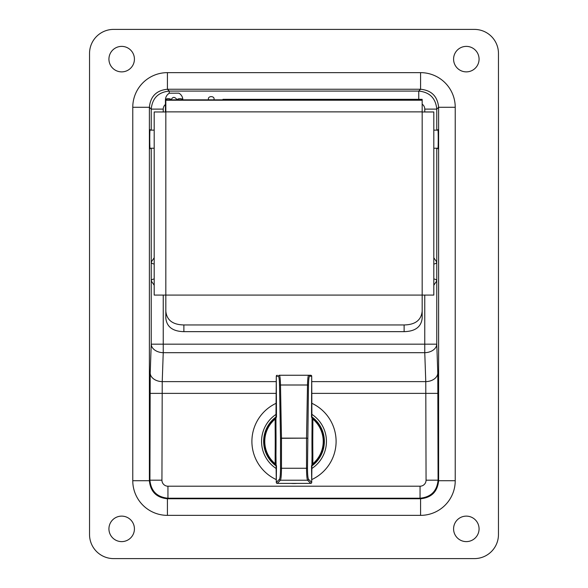 <?xml version="1.0" encoding="UTF-8"?>
<svg xmlns="http://www.w3.org/2000/svg" width="588" height="588" viewBox="0 0 588 588"><rect width="100%" height="100%" fill="white"/><g stroke="black" fill="none" stroke-linecap="round" stroke-linejoin="round"><path stroke-width="0.88" d="M418.752 99.328L418.752 91.081L169.248 91.081L169.248 93.205L178.972 93.161C181.471 94.793 182.765 97.042 182.853 99.909M214.069 99.835L214.069 98.644A2.837 2.021 180 0 0 211.232 96.623A2.837 2.021 180 0 0 208.387 98.644L208.387 99.835M479.073 528.869A12.752 12.752 0 0 1 459.956 539.909A12.752 12.752 0 0 1 459.956 517.83A12.752 12.752 0 0 1 479.073 528.869M134.424 528.869A12.752 12.752 0 0 1 115.299 539.909A12.752 12.752 0 0 1 115.299 517.83A12.752 12.752 0 0 1 134.424 528.869M479.073 59.131A12.752 12.752 0 0 1 459.956 70.17A12.752 12.752 0 0 1 459.956 48.091A12.752 12.752 0 0 1 479.073 59.131M134.424 59.131A12.752 12.752 0 0 1 115.299 70.17A12.752 12.752 0 0 1 115.299 48.091A12.752 12.752 0 0 1 134.424 59.131M498.462 534.543A24.057 24.057 0 0 1 474.406 558.6L113.594 558.6A24.057 24.057 0 0 1 89.538 534.543L89.538 53.457A24.057 24.057 0 0 1 113.594 29.4L474.406 29.4A24.057 24.057 0 0 1 498.462 53.457L498.462 534.543M132.77 480.719L149.389 480.719L149.389 107.281L132.77 107.281L132.77 480.719A34.707 34.67 135 0 0 167.418 515.36L167.418 498.749C156.474 497.668 150.469 491.656 149.389 480.719L149.918 480.19L161.935 480.19L162.229 381.619A12.025 8.504 2 0 1 150.212 373.115L149.918 480.19C151.013 491.112 157.025 497.125 167.947 498.22L167.947 486.202A6.02 6.012 135 0 1 161.935 480.19M422.162 104.164A6.02 6.012 -45 0 1 424.764 109.111L436.781 109.111C435.686 98.189 429.674 92.176 418.752 91.081L420.582 89.251C431.526 90.332 437.531 96.344 438.611 107.281L455.23 107.281A34.707 34.67 -45 0 0 420.582 72.64L420.582 89.251L167.418 89.251L169.248 91.081C158.326 92.176 152.314 98.189 151.219 109.111L149.389 107.281C150.469 96.344 156.474 90.332 167.418 89.251L167.418 72.64A34.707 34.67 -135 0 0 132.77 107.281M167.418 515.36L420.582 515.36L420.582 498.749L167.418 498.749L167.947 498.22L420.053 498.22L420.053 486.202L167.947 486.202M420.582 515.36A34.707 34.67 45 0 0 455.23 480.719L438.611 480.719C437.531 491.656 431.526 497.668 420.582 498.749L420.053 498.22C430.975 497.125 436.987 491.112 438.082 480.19L426.065 480.19A6.02 6.012 45 0 1 420.053 486.202M150.197 148.235L150.087 148.764C149.661 149.227 149.661 129.154 150.087 129.617L150.197 130.146M433.804 263.953A3.006 1.882 178.4 0 0 436.781 262.064L433.804 257.75M154.196 257.75L151.219 262.064A3.006 1.882 -178.4 0 0 154.196 263.953M163.236 111.977L163.236 109.111L151.219 109.111L151.219 130.146M154.196 278.102L154.196 264.879M154.196 279.035A3.006 1.882 -1.6 0 0 151.219 280.917L154.196 285.231M433.804 285.231L436.781 280.917A3.006 1.882 1.6 0 0 433.804 279.035M276.286 381.619L162.229 381.619L163.236 352.682A12.025 8.504 2 0 1 151.219 344.178L150.212 373.115M436.781 130.146L436.781 109.111L438.611 107.281L438.611 480.719L438.082 480.19L437.788 373.115A12.025 8.504 -2 0 1 425.771 381.619L426.065 480.19M424.764 295.08L424.764 344.178L436.781 344.178A12.025 8.504 -2 0 1 424.764 352.682L425.771 381.619L311.714 381.619M311.714 403.228A42.093 42.093 0 0 1 311.714 479.602M296.991 483.402A42.093 42.093 0 0 1 291.009 483.402M276.286 479.602A42.093 42.093 0 0 1 276.286 403.228M437.803 130.146L437.913 129.617C438.339 129.154 438.339 149.227 437.913 148.764L437.803 148.235M433.804 264.879L433.804 278.102M276.286 414.231A32.443 32.443 0 0 0 276.286 468.592M311.714 468.592A32.443 32.443 0 0 0 311.714 414.231M276.25 466.041A30.355 30.355 0 0 1 276.25 416.789M311.75 416.789A30.355 30.355 0 0 1 311.75 466.041M275.155 428.365L275.956 428.262L275.956 417.995L275.147 419.09L275.155 428.365A116.189 12.142 90 0 1 275.155 454.465L275.147 463.741A29.216 29.216 0 0 1 275.147 419.09L274.677 418.531A29.951 29.951 0 0 1 275.529 417.84M311.787 417.318A29.951 29.951 0 0 1 313.323 418.531L312.853 419.09A29.216 29.216 0 0 1 312.853 463.741L312.845 454.465A116.189 12.142 -90 0 1 312.845 428.365L312.853 419.09L312.044 417.995L312.044 428.262L312.845 428.365M311.802 465.468A0.963 0.963 0 0 0 312.044 464.836L312.853 463.741L313.323 464.292A29.951 29.951 0 0 1 312.471 464.99M276.206 465.498A29.951 29.951 0 0 1 274.677 464.292L275.147 463.741L275.956 464.836A0.963 0.963 0 0 0 276.198 465.468M312.845 454.465L312.044 454.568L311.706 482.439L308.524 479.257C307.884 478.103 307.539 474.428 307.487 468.254L308.472 385.169C308.619 379.627 308.994 376.651 309.589 376.224L311.706 376.224L311.912 417.899A0.963 0.956 -54.2 0 0 311.824 417.495M311.912 417.899L311.647 417.215L313.323 418.531A29.951 29.951 0 0 1 313.323 464.292L311.647 465.608L312.044 464.829M276.198 417.355A0.963 0.963 0 0 0 275.956 417.995L276.294 376.224L278.411 376.224A0.963 0.956 -90 0 1 279.366 375.262L308.634 375.262L279.366 375.262C279.969 375.725 280.344 378.966 280.491 385L307.509 385L306.524 438.126L307.487 438.295L306.524 438.295L306.524 468.254C306.583 474.972 306.929 478.955 307.568 480.22L310.751 483.395L277.249 483.395L280.432 480.22C281.071 478.955 281.417 474.972 281.476 468.254L281.476 438.295L306.524 438.126L281.476 438.126L280.491 385L279.528 385.169L280.513 438.295L281.476 438.126L280.513 438.295L280.513 468.254C280.461 474.428 280.116 478.103 279.476 479.257L276.294 482.439L275.956 454.568L275.155 454.465M311.714 376.224A0.963 0.963 0 0 0 310.751 375.262L308.634 375.262L310.751 375.262A0.963 0.956 90 0 1 311.706 376.224L311.515 417.12M309.589 376.224A0.963 0.956 90 0 0 308.634 375.262C308.031 375.725 307.656 378.966 307.509 385L308.472 385.169M275.956 464.829L276.353 465.608L274.677 464.292A29.951 29.951 0 0 1 274.677 418.531L276.353 417.215L275.956 417.995M312.044 427.388L312.853 427.498M312.853 455.325L312.044 455.443M275.147 427.498L275.956 427.388M275.956 455.443L275.147 455.325M311.802 465.373A0.963 0.956 -125.8 0 0 311.912 464.924M276.198 465.373A0.963 0.956 -54.2 0 1 276.088 464.924M312.044 417.995A0.963 0.963 0 0 0 311.802 417.355M276.088 417.899A0.963 0.956 -125.8 0 1 276.176 417.495M422.162 111.977L422.162 99.328L222.962 99.328L222.962 99.835L165.838 99.835L165.838 111.985L154.196 111.963L154.196 295.08L433.804 295.08L433.804 111.977L422.169 111.985L433.804 111.963L425.175 111.963M154.196 129.617L154.196 148.764M162.825 111.963L165.838 111.977M433.804 129.617L433.804 148.764M165.831 111.985L165.831 318.255C166.794 326.921 172.806 331.389 183.875 331.654L404.125 331.654C415.194 331.389 421.206 326.921 422.169 318.255L422.169 111.985M422.169 311.206C421.251 320.166 415.238 324.745 404.125 324.951L404.125 331.654M183.875 331.654L183.875 324.951L404.125 324.951M183.875 324.951C172.762 324.745 166.749 320.166 165.831 311.206M177.186 99.835A2.837 1.257 -0 0 1 180.016 98.652A2.837 1.257 -0 0 1 182.853 99.835M171.115 99.835A2.837 1.257 180 0 0 168.278 98.652A2.837 1.257 180 0 0 165.441 99.909C165.529 97.042 166.823 94.793 169.322 93.161M420.582 72.64L167.418 72.64M455.23 480.719L455.23 107.281M151.219 148.235L151.219 344.178L163.236 344.178L163.236 295.08M163.236 109.111A6.02 6.012 -135 0 1 165.441 104.466M424.764 109.111L424.764 111.977M437.788 373.115L436.781 344.178L436.781 148.235M424.764 344.178L163.236 344.178L163.236 352.682L424.764 352.682L424.764 344.178M276.286 393.379L149.918 393.379M438.082 393.379L311.714 393.379M275.956 454.568A117.115 12.245 -90 0 0 275.956 428.262M278.411 376.224C279.006 376.651 279.381 379.627 279.528 385.169M312.044 428.262A117.115 12.245 90 0 0 312.044 454.568M279.476 479.257A0.963 0.948 -135 0 0 280.432 480.22L307.568 480.22A0.963 0.948 135 0 0 308.524 479.257M307.487 468.254L280.513 468.254M311.706 482.439L311.706 482.439A0.963 0.948 135 0 1 310.751 483.395L310.751 483.395A0.963 0.963 0 0 0 311.714 482.439L311.515 465.703M276.286 482.439A0.963 0.963 0 0 0 277.249 483.402L277.249 483.402A0.963 0.948 -135 0 1 276.294 482.439L276.485 465.703M276.294 376.224A0.963 0.956 -90 0 1 277.249 375.262A0.963 0.963 0 0 0 276.286 376.224L276.485 417.12M165.838 111.867L422.162 111.867M422.162 100.232L165.838 100.232M438.023 130.146L433.804 130.146M154.196 130.146L149.977 130.146M438.023 148.235L433.804 148.235M154.196 148.235L149.977 148.235M177.179 99.909C174.724 96.55 172.703 96.55 171.115 99.909M165.441 111.977L165.441 99.909M277.249 483.402L310.751 483.402"/></g></svg>

